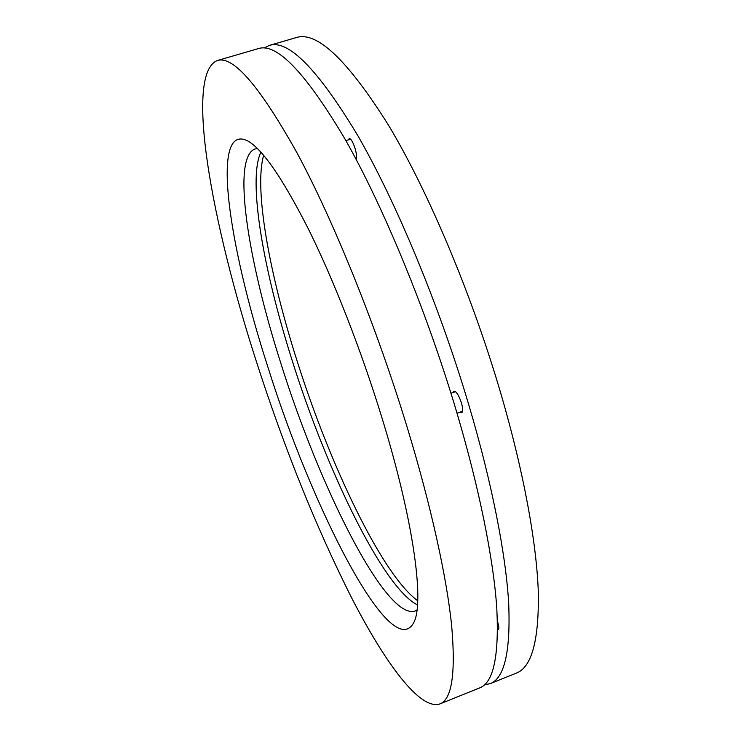 <?xml version="1.0" encoding="UTF-8"?>
<svg xmlns="http://www.w3.org/2000/svg" width="741" height="741" viewBox="0 0 741 741"><rect width="100%" height="100%" fill="white"/><g stroke="black" fill="none" stroke-linecap="round" stroke-linejoin="round"><path stroke-width="1.11" d="M407.281 427.622C431.197 506.242 446.74 577.498 451.667 625.821C455.808 673.55 451.862 699.587 439.839 703.95C419.943 710.517 385.209 663.214 351.28 597.172C316.018 526.981 284.387 448.453 256.395 361.599C211.963 224.106 184.12 74.054 217.27 60.549C233.193 55.334 259.896 86.354 297.4 153.6C333.941 221.596 376.613 326.994 407.281 427.622M217.27 60.549L258.424 48.582C276.819 42.672 305.653 72.785 344.917 138.928C383.051 205.85 426.27 310.108 456.113 410.171C479.39 488.347 493.534 559.548 496.785 608.157C499.165 656.239 493.432 682.822 479.584 687.935L439.839 703.95M417.507 604.952C382.967 587.632 326.531 470.239 292.01 359.987C263.527 270.354 247.494 179.989 260.888 152.183M417.016 609.936L414.941 611.075C385.616 620.097 319.38 486.652 280.987 363.738C248.142 261.397 231.294 157.314 255.099 148.96L257.423 148.571M267.742 366.563C228.728 246.401 209.953 121.617 247.827 140.994C262.805 149.46 283.201 179.202 309.016 230.238C334.034 280.913 361.108 350.076 381.504 416.349C413.302 519.135 424.361 600.618 414.154 621.829C392.211 666.335 311.831 508.076 267.742 366.563M497.563 629.507L498.202 629.572C499.119 628.961 498.989 626.59 497.804 622.449L497.424 621.273M460.207 412.052L461.754 412.598C463.079 411.709 462.995 408.523 461.486 403.058C458.883 395.388 456.4 391.396 454.029 391.109L453.186 392.508M356.078 159.278C356.93 157.425 356.588 153.785 355.059 148.367C352.948 141.966 351.002 138.697 349.215 138.558L348.418 139.854M484.41 684.86L490.097 683.693L516.236 673.161C531.742 667.372 539.096 640.289 538.309 591.911C536.595 543.023 523.711 471.887 501.018 394.129C471.915 294.594 428.224 191.363 388.645 125.424C347.779 60.29 317.018 31.002 296.372 37.55L269.316 45.423L264.111 48.017M490.097 683.693C504.426 678.395 510.623 651.663 508.706 603.498C505.899 554.805 492.117 483.614 469.007 405.568C439.376 305.653 396.027 201.691 357.477 135.047C317.741 69.2 288.351 39.319 269.316 45.423M417.729 600.729C382.087 575.127 329.291 463.792 296.298 358.44C269.474 273.79 253.839 188.705 263.676 155.369M497.563 628.794L498.786 628.312M457.012 413.191L462.597 411.199M450.973 393.286L455.576 391.656M355.708 158.583L356.412 158.361M345.89 140.633L350.604 139.178"/></g></svg>
